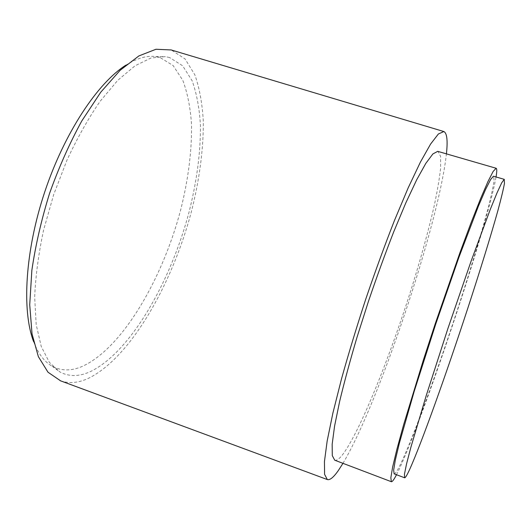 <?xml version="1.0" encoding="UTF-8"?>
<svg xmlns="http://www.w3.org/2000/svg" width="531" height="531" viewBox="0 0 531 531"><rect width="100%" height="100%" fill="white"/><g stroke="black" fill="none" stroke-linecap="round" stroke-linejoin="round"><path stroke-width="0.4" stroke-dasharray="2.65 1.99" d="M394.141 473.831C395.077 474.05 396.889 471.468 399.591 466.079C412.003 440.956 437.524 370.824 458.791 305.564C470.917 268.215 481.59 232.89 488.314 207.322C491.308 195.488 493.233 186.507 494.102 180.381L493.618 176.232M396.504 474.721L397.307 473.134C421.368 424.674 487.511 226.392 496.04 176.942M334.729 460.204C336.88 460.868 339.92 458.465 343.856 452.989C361.432 427.953 390.159 356.029 411.498 288.373C420.691 258.889 428.152 231.855 433.88 207.263C437.192 191.91 439.442 178.854 440.617 168.101L440.597 156.34L437.956 151.395M60.58 380.833C69.163 383.747 78.396 382.937 88.285 378.391C130.055 358.173 171.785 285.167 191.233 212.261C199.344 180.387 203.38 150.3 203.34 122.011C202.404 104.116 199.583 88.398 194.87 74.858L185.06 58.941L171.188 49.947M169.608 57.547L165.353 56.638L151.116 57.959L135.06 65.771L117.782 80.294L100.067 101.375C88.299 118.466 77.294 137.994 67.052 159.95L53.684 194.598L43.529 230.321C38.504 254.03 35.557 276.246 34.681 296.982L36.161 324.474L41.232 346.471L49.363 362.361L59.943 371.979C68.99 376.764 79 376.705 89.958 371.8C129.856 353.042 170.239 282.811 188.936 212.533C196.729 181.814 200.572 152.895 200.459 125.774C199.503 108.643 196.735 93.655 192.149 80.792L182.651 65.778L169.608 57.547M33.553 341.499C38.212 353.659 44.412 361.896 52.151 366.211C61.231 371.056 71.254 371.129 82.212 366.436C122.097 348.469 162.3 279.445 180.606 210.157C188.226 179.876 191.87 151.368 191.532 124.632C190.437 107.753 187.523 92.985 182.803 80.327L173.119 65.552L159.937 57.461L155.656 56.565C146.881 55.357 136.971 58.211 125.933 65.127M342.973 463.331C379.028 402.75 438.798 223.936 446.418 153.851M52.151 366.211L59.943 371.979M155.656 56.565L165.353 56.638"/><path stroke-width="0.8" d="M504.211 179.365L501.709 182.823L497.029 192.866L490.199 209.606L471.077 261.225L447.932 328.45L426.207 395.655L410.881 447.268L406.514 464.054L404.456 474.19L404.602 477.781C405.332 477.927 406.965 475.258 409.494 469.789C421.136 444.301 446.299 373.864 467.718 308.491C479.944 271.082 490.876 235.744 497.992 210.23C501.184 198.428 503.342 189.487 504.45 183.414L504.211 179.365M504.35 179.372L493.445 176.219L490.598 179.564L485.58 189.474L478.458 206.068L458.897 257.382L435.652 324.341L414.193 391.4L399.405 443.033L395.363 459.886L393.65 470.121L394.141 473.831L404.602 477.781M496.04 176.942C496.97 171.52 496.996 168.626 496.133 168.267L493.12 171.48L487.929 181.629L480.495 198.859L471.024 222.854L459.926 252.703L435.327 323.472L423.346 360.111L403.62 424.747L396.909 449.213L392.641 467.014L390.843 477.8L391.36 481.71C392.27 481.936 393.982 479.606 396.504 474.721M496.133 168.267L437.723 151.342L432.878 153.95L425.822 163.369L416.696 179.79L405.817 202.915L393.703 231.888C385.201 253.679 376.811 276.757 368.527 301.117L357.024 337.225C350.068 360.708 344.274 382.121 339.628 401.469L334.576 426.108L332.16 444.288L332.293 455.625L334.729 460.204L391.36 481.71M446.418 153.851C447.859 140.602 447.009 133.168 443.883 131.549L438.38 133.978L430.575 144.093L420.393 162.141L408.166 187.894L394.467 220.458C384.816 245.07 375.271 271.235 365.819 298.94C356.706 326.757 348.608 353.4 341.513 378.868L332.877 413.131L327.156 441.055L324.441 461.598L324.594 474.375L327.328 479.553C329.924 480.363 333.634 477.303 338.453 470.36L342.973 463.331M171.188 49.947L155.955 49.264L138.863 55.934L120.179 70.258L100.79 92.162L81.781 120.968C69.641 143.191 58.914 167.285 49.609 193.238C41.438 219.575 35.517 245.269 31.853 270.325L29.723 304.774L32.039 333.939L38.351 356.62L48.002 372.224L60.58 380.833M125.933 65.127C97.83 82.803 64.609 132.471 44.836 191.645C25.05 250.811 21.725 310.476 33.553 341.499M443.677 131.482L170.809 49.834M327.328 479.553L60.215 380.7"/></g></svg>
